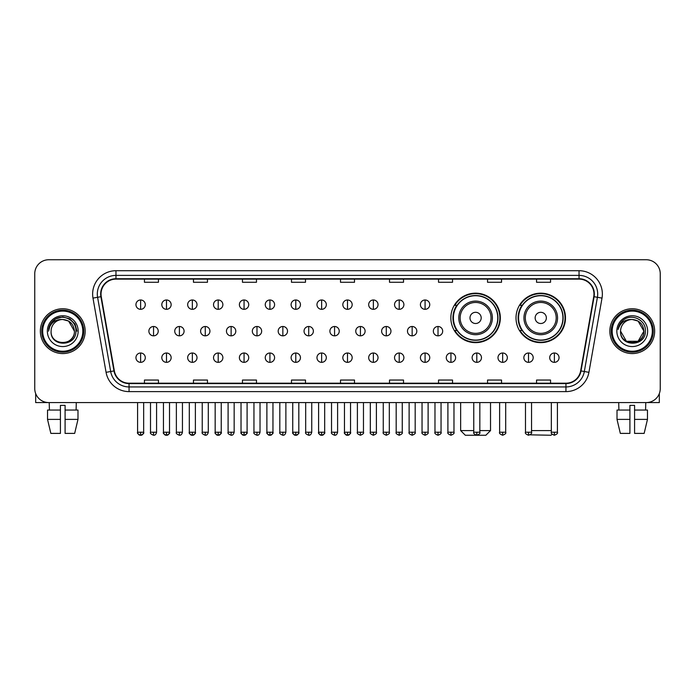 <?xml version="1.0" encoding="UTF-8"?>
<svg xmlns="http://www.w3.org/2000/svg" width="695" height="695" viewBox="0 0 695 695"><rect width="100%" height="100%" fill="white"/><g stroke="black" fill="none" stroke-linecap="round" stroke-linejoin="round"><path stroke-width="1.04" d="M516.011 317.902A24.742 24.742 0 0 0 540.753 342.644A24.742 24.742 0 0 0 565.495 317.902A24.742 24.742 0 0 0 540.753 293.168A24.742 24.742 0 0 0 516.011 317.902M450.847 317.902A24.742 24.742 0 0 0 475.589 342.644A24.742 24.742 0 0 0 500.33 317.902A24.742 24.742 0 0 0 475.589 293.168A24.742 24.742 0 0 0 450.847 317.902M456.78 330.507A22.64 22.64 0 0 1 456.78 305.305M521.945 330.507A22.64 22.64 0 0 1 521.945 305.305M34.75 273.743L34.75 388.575A14.004 14.004 0 0 0 48.754 402.579L646.246 402.579A14.004 14.004 0 0 0 660.25 388.575L660.25 273.743A14.004 14.004 0 0 0 646.246 259.748L48.754 259.748A14.004 14.004 0 0 0 34.75 273.743L34.75 388.575M40.353 331.159A22.405 22.405 0 0 0 62.758 353.573A22.405 22.405 0 0 0 85.164 331.159A22.405 22.405 0 0 0 62.758 308.754A22.405 22.405 0 0 0 40.353 331.159A22.405 22.405 0 0 0 62.758 353.573A22.405 22.405 0 0 0 85.164 331.159A22.405 22.405 0 0 0 62.758 308.754A22.405 22.405 0 0 0 40.353 331.159M609.836 331.159A22.405 22.405 0 0 0 632.241 353.573A22.405 22.405 0 0 0 654.647 331.159A22.405 22.405 0 0 0 632.241 308.754A22.405 22.405 0 0 0 609.836 331.159A22.405 22.405 0 0 0 632.241 353.573A22.405 22.405 0 0 0 654.647 331.159A22.405 22.405 0 0 0 632.241 308.754A22.405 22.405 0 0 0 609.836 331.159M101.036 294.055A14.934 14.934 0 0 1 115.969 279.112L579.031 279.112A14.934 14.934 0 0 1 593.739 296.643L580.655 370.869A14.934 14.934 0 0 1 565.939 383.206L129.061 383.206A14.934 14.934 0 0 1 114.345 370.869L101.261 296.643A14.934 14.934 0 0 1 101.036 294.055M100.662 294.055A15.307 15.307 0 0 0 100.897 296.713L113.98 370.93A15.307 15.307 0 0 0 129.061 383.579L565.939 383.579A15.307 15.307 0 0 0 581.02 370.93L594.103 296.713A15.307 15.307 0 0 0 579.031 278.738L115.969 278.738A15.307 15.307 0 0 0 100.662 294.055M92.991 298.103A23.343 23.343 0 0 1 115.969 270.711L579.031 270.711A23.343 23.343 0 0 1 602.009 298.103L588.926 372.329A23.343 23.343 0 0 1 565.939 391.615L129.061 391.615A23.343 23.343 0 0 1 106.074 372.329L92.991 298.103L97.587 297.295A18.669 18.669 0 0 1 115.969 275.385L579.031 275.385A18.669 18.669 0 0 1 597.413 297.295L584.33 371.512A18.669 18.669 0 0 1 565.939 386.941L129.061 386.941A18.669 18.669 0 0 1 110.67 371.512L97.587 297.295A18.669 18.669 0 0 1 97.3 294.055M646.246 259.748L48.754 259.748M48.754 402.579L646.246 402.579M660.25 388.575L660.25 273.743M581.02 370.93L584.33 371.512L597.413 297.295L602.009 298.103M340.498 279.112L340.498 282.274L354.502 282.274L354.502 279.112M291.483 279.112L291.483 282.274L305.487 282.274L305.487 279.112M242.468 279.112L242.468 282.274L256.472 282.274L256.472 279.112M193.462 279.112L193.462 282.274L207.466 282.274L207.466 279.112M144.447 279.112L144.447 282.274L158.451 282.274L158.451 279.112M389.513 279.112L389.513 282.274L403.517 282.274L403.517 279.112M438.528 279.112L438.528 282.274L452.532 282.274L452.532 279.112M487.534 279.112L487.534 282.274L501.538 282.274L501.538 279.112M536.549 279.112L536.549 282.274L550.553 282.274L550.553 279.112M354.502 383.206L354.502 380.052L340.498 380.052L340.498 383.206M305.487 383.206L305.487 380.052L291.483 380.052L291.483 383.206M256.472 383.206L256.472 380.052L242.468 380.052L242.468 383.206M207.466 383.206L207.466 380.052L193.462 380.052L193.462 383.206M158.451 383.206L158.451 380.052L144.447 380.052L144.447 383.206M403.517 383.206L403.517 380.052L389.513 380.052L389.513 383.206M452.532 383.206L452.532 380.052L438.528 380.052L438.528 383.206M501.538 383.206L501.538 380.052L487.534 380.052L487.534 383.206M550.553 383.206L550.553 380.052L536.549 380.052L536.549 383.206M35.68 393.605L35.68 402.579L89.829 402.579M47.529 410.05L47.529 419.389L50.848 433.393L47.529 419.389L47.529 410.05L60.422 410.05L60.422 405.385L65.095 405.385L65.095 410.05L77.988 410.05L77.988 419.389L74.669 433.393L77.988 419.389L65.095 419.389L65.095 410.05L65.095 433.393L74.669 433.393M76.294 402.579L76.094 410.05M60.422 410.05L60.422 433.393L50.848 433.393M47.529 419.389L60.422 419.389M49.223 402.579L49.423 410.05M82.827 331.159A20.068 20.068 0 0 0 62.758 311.091A20.068 20.068 0 0 0 42.682 331.159A20.068 20.068 0 0 0 62.758 351.236A20.068 20.068 0 0 0 82.827 331.159M83.765 331.159A21.006 21.006 0 0 0 62.758 310.152A21.006 21.006 0 0 0 41.752 331.159A21.006 21.006 0 0 0 62.758 352.165A21.006 21.006 0 0 0 83.765 331.159M74.426 331.159C73.731 324.07 69.848 320.187 62.758 319.491L68.596 321.055L74.426 331.159L68.596 321.055L62.758 319.491L68.596 321.055L74.426 331.159L68.596 321.055L62.758 319.491L68.596 321.055L74.426 331.159L68.596 321.055L62.758 319.491L68.596 321.055L74.426 331.159C75.138 346.214 50.37 346.214 51.091 331.159C50.049 347.361 76.45 346.996 75.903 331.159C76.771 320.048 62.202 312.985 53.81 320.143C50.883 322.584 49.171 325.694 48.667 329.465C50.865 322.515 55.565 319.187 62.758 319.491L68.596 321.055L74.426 331.159C75.138 346.214 50.37 346.214 51.091 331.159C50.37 346.214 75.138 346.214 74.426 331.159C75.138 346.214 50.37 346.214 51.091 331.159C50.37 346.214 75.138 346.214 74.426 331.159C75.138 346.214 50.37 346.214 51.091 331.159C50.37 346.214 75.138 346.214 74.426 331.159C75.138 346.214 50.37 346.214 51.091 331.159C50.37 346.214 75.138 346.214 74.426 331.159C75.138 346.214 50.37 346.214 51.091 331.159C50.37 346.214 75.138 346.214 74.426 331.159C75.138 346.214 50.37 346.214 51.091 331.159C50.37 346.214 75.138 346.214 74.426 331.159C75.138 346.214 50.37 346.214 51.091 331.159A11.667 11.667 0 0 1 62.758 319.491L68.596 321.055L74.426 331.159C74.895 340.22 63.245 346.24 56.139 340.776M47.356 331.159A15.403 15.403 0 0 0 62.758 346.57A15.403 15.403 0 0 0 78.161 331.159A15.403 15.403 0 0 0 62.758 315.756A15.403 15.403 0 0 0 47.356 331.159M53.802 320.143L50.361 324.235M50.266 324.417L55.661 318.866L62.758 316.963L69.856 318.866L75.051 324.061L76.954 331.159L75.051 324.061L69.856 318.866L62.758 316.963L55.661 318.866L50.466 324.061L48.563 331.159M50.153 324.635L50.457 324.07L50.153 324.635M479.837 430.587L490.522 430.587L485.857 435.252L465.32 435.252L460.646 430.587L473.764 430.587M481.192 317.902A5.603 5.603 0 0 0 475.589 312.307A5.603 5.603 0 0 0 469.985 317.902A5.603 5.603 0 0 0 475.589 323.505A5.603 5.603 0 0 0 481.192 317.902M492.39 317.902A16.802 16.802 0 0 0 475.589 301.1A16.802 16.802 0 0 0 458.787 317.902A16.802 16.802 0 0 0 475.589 334.712A16.802 16.802 0 0 0 492.39 317.902A16.802 16.802 0 0 1 475.589 334.712A16.802 16.802 0 0 1 458.787 317.902M497.759 317.902A22.171 22.171 0 0 0 475.589 295.731A22.171 22.171 0 0 0 453.418 317.902A22.171 22.171 0 0 0 475.589 340.081A22.171 22.171 0 0 0 497.759 317.902M499.861 317.902A24.273 24.273 0 0 1 454.843 330.507L457.093 330.507A22.379 22.379 0 0 0 490.392 334.686A22.379 22.379 0 0 0 490.392 301.126A22.379 22.379 0 0 0 457.093 305.305L454.843 305.305A24.273 24.273 0 0 1 499.861 317.902M552.082 434.201L551.022 435.252L530.059 434.835M531.553 430.587L551.343 430.587M546.357 317.902A5.603 5.603 0 0 0 540.753 312.307A5.603 5.603 0 0 0 535.15 317.902A5.603 5.603 0 0 0 540.753 323.505A5.603 5.603 0 0 0 546.357 317.902M557.555 317.902A16.802 16.802 0 0 0 540.753 301.1A16.802 16.802 0 0 0 523.943 317.902A16.802 16.802 0 0 0 540.753 334.712A16.802 16.802 0 0 0 557.555 317.902A16.802 16.802 0 0 1 540.753 334.712A16.802 16.802 0 0 1 523.943 317.902M562.924 317.902A22.171 22.171 0 0 0 540.753 295.731A22.171 22.171 0 0 0 518.583 317.902A22.171 22.171 0 0 0 540.753 340.081A22.171 22.171 0 0 0 562.924 317.902M565.026 317.902A24.273 24.273 0 0 1 520.008 330.507L522.258 330.507A22.379 22.379 0 0 0 555.557 334.686A22.379 22.379 0 0 0 555.557 301.126A22.379 22.379 0 0 0 522.258 305.305L520.008 305.305A24.273 24.273 0 0 1 565.026 317.902M140.616 299.979A4.665 4.665 0 0 0 135.951 304.645A4.665 4.665 0 0 0 140.616 309.318A4.665 4.665 0 0 0 145.29 304.645A4.665 4.665 0 0 0 140.616 299.979L140.616 309.318A4.665 4.665 0 0 0 145.29 304.645A4.665 4.665 0 0 0 140.616 299.979M166.479 299.979A4.665 4.665 0 0 0 161.813 304.645A4.665 4.665 0 0 0 166.479 309.318A4.665 4.665 0 0 0 171.144 304.645A4.665 4.665 0 0 0 166.479 299.979L166.479 309.318A4.665 4.665 0 0 0 171.144 304.645A4.665 4.665 0 0 0 166.479 299.979M192.341 299.979A4.665 4.665 0 0 0 187.667 304.645A4.665 4.665 0 0 0 192.341 309.318A4.665 4.665 0 0 0 197.006 304.645A4.665 4.665 0 0 0 192.341 299.979L192.341 309.318A4.665 4.665 0 0 0 197.006 304.645A4.665 4.665 0 0 0 192.341 299.979M218.195 299.979A4.665 4.665 0 0 0 213.53 304.645A4.665 4.665 0 0 0 218.195 309.318A4.665 4.665 0 0 0 222.869 304.645A4.665 4.665 0 0 0 218.195 299.979L218.195 309.318A4.665 4.665 0 0 0 222.869 304.645A4.665 4.665 0 0 0 218.195 299.979M244.058 299.979A4.665 4.665 0 0 0 239.393 304.645A4.665 4.665 0 0 0 244.058 309.318A4.665 4.665 0 0 0 248.723 304.645A4.665 4.665 0 0 0 244.058 299.979L244.058 309.318A4.665 4.665 0 0 0 248.723 304.645A4.665 4.665 0 0 0 244.058 299.979M269.921 299.979A4.665 4.665 0 0 0 265.255 304.645A4.665 4.665 0 0 0 269.921 309.318A4.665 4.665 0 0 0 274.586 304.645A4.665 4.665 0 0 0 269.921 299.979L269.921 309.318A4.665 4.665 0 0 0 274.586 304.645A4.665 4.665 0 0 0 269.921 299.979M295.783 299.979A4.665 4.665 0 0 0 291.109 304.645A4.665 4.665 0 0 0 295.783 309.318A4.665 4.665 0 0 0 300.448 304.645A4.665 4.665 0 0 0 295.783 299.979L295.783 309.318A4.665 4.665 0 0 0 300.448 304.645A4.665 4.665 0 0 0 295.783 299.979M321.637 299.979A4.665 4.665 0 0 0 316.972 304.645A4.665 4.665 0 0 0 321.637 309.318A4.665 4.665 0 0 0 326.311 304.645A4.665 4.665 0 0 0 321.637 299.979L321.637 309.318A4.665 4.665 0 0 0 326.311 304.645A4.665 4.665 0 0 0 321.637 299.979M347.5 299.979A4.665 4.665 0 0 0 342.835 304.645A4.665 4.665 0 0 0 347.5 309.318A4.665 4.665 0 0 0 352.165 304.645A4.665 4.665 0 0 0 347.5 299.979L347.5 309.318A4.665 4.665 0 0 0 352.165 304.645A4.665 4.665 0 0 0 347.5 299.979M373.363 299.979A4.665 4.665 0 0 0 368.689 304.645A4.665 4.665 0 0 0 373.363 309.318A4.665 4.665 0 0 0 378.028 304.645A4.665 4.665 0 0 0 373.363 299.979L373.363 309.318A4.665 4.665 0 0 0 378.028 304.645A4.665 4.665 0 0 0 373.363 299.979M399.217 299.979A4.665 4.665 0 0 0 394.552 304.645A4.665 4.665 0 0 0 399.217 309.318A4.665 4.665 0 0 0 403.891 304.645A4.665 4.665 0 0 0 399.217 299.979L399.217 309.318A4.665 4.665 0 0 0 403.891 304.645A4.665 4.665 0 0 0 399.217 299.979M425.079 299.979A4.665 4.665 0 0 0 420.414 304.645A4.665 4.665 0 0 0 425.079 309.318A4.665 4.665 0 0 0 429.745 304.645A4.665 4.665 0 0 0 425.079 299.979L425.079 309.318A4.665 4.665 0 0 0 429.745 304.645A4.665 4.665 0 0 0 425.079 299.979M153.552 326.494A4.665 4.665 0 0 0 148.878 331.159A4.665 4.665 0 0 0 153.552 335.833A4.665 4.665 0 0 0 158.217 331.159A4.665 4.665 0 0 0 153.552 326.494L153.552 335.833A4.665 4.665 0 0 0 158.217 331.159A4.665 4.665 0 0 0 153.552 326.494M179.406 326.494A4.665 4.665 0 0 0 174.74 331.159A4.665 4.665 0 0 0 179.406 335.833A4.665 4.665 0 0 0 184.079 331.159A4.665 4.665 0 0 0 179.406 326.494L179.406 335.833A4.665 4.665 0 0 0 184.079 331.159A4.665 4.665 0 0 0 179.406 326.494M205.268 326.494A4.665 4.665 0 0 0 200.603 331.159A4.665 4.665 0 0 0 205.268 335.833A4.665 4.665 0 0 0 209.933 331.159A4.665 4.665 0 0 0 205.268 326.494L205.268 335.833A4.665 4.665 0 0 0 209.933 331.159A4.665 4.665 0 0 0 205.268 326.494M231.131 326.494A4.665 4.665 0 0 0 226.457 331.159A4.665 4.665 0 0 0 231.131 335.833A4.665 4.665 0 0 0 235.796 331.159A4.665 4.665 0 0 0 231.131 326.494L231.131 335.833A4.665 4.665 0 0 0 235.796 331.159A4.665 4.665 0 0 0 231.131 326.494M256.985 326.494A4.665 4.665 0 0 0 252.32 331.159A4.665 4.665 0 0 0 256.985 335.833A4.665 4.665 0 0 0 261.659 331.159A4.665 4.665 0 0 0 256.985 326.494L256.985 335.833A4.665 4.665 0 0 0 261.659 331.159A4.665 4.665 0 0 0 256.985 326.494M282.848 326.494A4.665 4.665 0 0 0 278.182 331.159A4.665 4.665 0 0 0 282.848 335.833A4.665 4.665 0 0 0 287.522 331.159A4.665 4.665 0 0 0 282.848 326.494L282.848 335.833A4.665 4.665 0 0 0 287.522 331.159A4.665 4.665 0 0 0 282.848 326.494M308.71 326.494A4.665 4.665 0 0 0 304.045 331.159A4.665 4.665 0 0 0 308.71 335.833A4.665 4.665 0 0 0 313.376 331.159A4.665 4.665 0 0 0 308.71 326.494L308.71 335.833A4.665 4.665 0 0 0 313.376 331.159A4.665 4.665 0 0 0 308.71 326.494M334.573 326.494A4.665 4.665 0 0 0 329.899 331.159A4.665 4.665 0 0 0 334.573 335.833A4.665 4.665 0 0 0 339.238 331.159A4.665 4.665 0 0 0 334.573 326.494L334.573 335.833A4.665 4.665 0 0 0 339.238 331.159A4.665 4.665 0 0 0 334.573 326.494M360.427 326.494A4.665 4.665 0 0 0 355.762 331.159A4.665 4.665 0 0 0 360.427 335.833A4.665 4.665 0 0 0 365.101 331.159A4.665 4.665 0 0 0 360.427 326.494L360.427 335.833A4.665 4.665 0 0 0 365.101 331.159A4.665 4.665 0 0 0 360.427 326.494M386.29 326.494A4.665 4.665 0 0 0 381.625 331.159A4.665 4.665 0 0 0 386.29 335.833A4.665 4.665 0 0 0 390.955 331.159A4.665 4.665 0 0 0 386.29 326.494L386.29 335.833A4.665 4.665 0 0 0 390.955 331.159A4.665 4.665 0 0 0 386.29 326.494M412.152 326.494A4.665 4.665 0 0 0 407.479 331.159A4.665 4.665 0 0 0 412.152 335.833A4.665 4.665 0 0 0 416.818 331.159A4.665 4.665 0 0 0 412.152 326.494L412.152 335.833A4.665 4.665 0 0 0 416.818 331.159A4.665 4.665 0 0 0 412.152 326.494M438.015 326.494A4.665 4.665 0 0 0 433.341 331.159A4.665 4.665 0 0 0 438.015 335.833A4.665 4.665 0 0 0 442.68 331.159A4.665 4.665 0 0 0 438.015 326.494L438.015 335.833A4.665 4.665 0 0 0 442.68 331.159A4.665 4.665 0 0 0 438.015 326.494M140.616 353.008A4.665 4.665 0 0 0 135.951 357.673A4.665 4.665 0 0 0 140.616 362.347A4.665 4.665 0 0 0 145.29 357.673A4.665 4.665 0 0 0 140.616 353.008L140.616 362.347A4.665 4.665 0 0 0 145.29 357.673A4.665 4.665 0 0 0 140.616 353.008M166.479 353.008A4.665 4.665 0 0 0 161.813 357.673A4.665 4.665 0 0 0 166.479 362.347A4.665 4.665 0 0 0 171.144 357.673A4.665 4.665 0 0 0 166.479 353.008L166.479 362.347A4.665 4.665 0 0 0 171.144 357.673A4.665 4.665 0 0 0 166.479 353.008M192.341 353.008A4.665 4.665 0 0 0 187.667 357.673A4.665 4.665 0 0 0 192.341 362.347A4.665 4.665 0 0 0 197.006 357.673A4.665 4.665 0 0 0 192.341 353.008L192.341 362.347A4.665 4.665 0 0 0 197.006 357.673A4.665 4.665 0 0 0 192.341 353.008M218.195 353.008A4.665 4.665 0 0 0 213.53 357.673A4.665 4.665 0 0 0 218.195 362.347A4.665 4.665 0 0 0 222.869 357.673A4.665 4.665 0 0 0 218.195 353.008L218.195 362.347A4.665 4.665 0 0 0 222.869 357.673A4.665 4.665 0 0 0 218.195 353.008M244.058 353.008A4.665 4.665 0 0 0 239.393 357.673A4.665 4.665 0 0 0 244.058 362.347A4.665 4.665 0 0 0 248.723 357.673A4.665 4.665 0 0 0 244.058 353.008L244.058 362.347A4.665 4.665 0 0 0 248.723 357.673A4.665 4.665 0 0 0 244.058 353.008M269.921 353.008A4.665 4.665 0 0 0 265.255 357.673A4.665 4.665 0 0 0 269.921 362.347A4.665 4.665 0 0 0 274.586 357.673A4.665 4.665 0 0 0 269.921 353.008L269.921 362.347A4.665 4.665 0 0 0 274.586 357.673A4.665 4.665 0 0 0 269.921 353.008M295.783 353.008A4.665 4.665 0 0 0 291.109 357.673A4.665 4.665 0 0 0 295.783 362.347A4.665 4.665 0 0 0 300.448 357.673A4.665 4.665 0 0 0 295.783 353.008L295.783 362.347A4.665 4.665 0 0 0 300.448 357.673A4.665 4.665 0 0 0 295.783 353.008M321.637 353.008A4.665 4.665 0 0 0 316.972 357.673A4.665 4.665 0 0 0 321.637 362.347A4.665 4.665 0 0 0 326.311 357.673A4.665 4.665 0 0 0 321.637 353.008L321.637 362.347A4.665 4.665 0 0 0 326.311 357.673A4.665 4.665 0 0 0 321.637 353.008M347.5 353.008A4.665 4.665 0 0 0 342.835 357.673A4.665 4.665 0 0 0 347.5 362.347A4.665 4.665 0 0 0 352.165 357.673A4.665 4.665 0 0 0 347.5 353.008L347.5 362.347A4.665 4.665 0 0 0 352.165 357.673A4.665 4.665 0 0 0 347.5 353.008M373.363 353.008A4.665 4.665 0 0 0 368.689 357.673A4.665 4.665 0 0 0 373.363 362.347A4.665 4.665 0 0 0 378.028 357.673A4.665 4.665 0 0 0 373.363 353.008L373.363 362.347A4.665 4.665 0 0 0 378.028 357.673A4.665 4.665 0 0 0 373.363 353.008M399.217 353.008A4.665 4.665 0 0 0 394.552 357.673A4.665 4.665 0 0 0 399.217 362.347A4.665 4.665 0 0 0 403.891 357.673A4.665 4.665 0 0 0 399.217 353.008L399.217 362.347A4.665 4.665 0 0 0 403.891 357.673A4.665 4.665 0 0 0 399.217 353.008M425.079 353.008A4.665 4.665 0 0 0 420.414 357.673A4.665 4.665 0 0 0 425.079 362.347A4.665 4.665 0 0 0 429.745 357.673A4.665 4.665 0 0 0 425.079 353.008L425.079 362.347A4.665 4.665 0 0 0 429.745 357.673A4.665 4.665 0 0 0 425.079 353.008M450.942 353.008A4.665 4.665 0 0 0 446.277 357.673A4.665 4.665 0 0 0 450.942 362.347A4.665 4.665 0 0 0 455.607 357.673A4.665 4.665 0 0 0 450.942 353.008L450.942 362.347A4.665 4.665 0 0 0 455.607 357.673A4.665 4.665 0 0 0 450.942 353.008M476.805 353.008A4.665 4.665 0 0 0 472.131 357.673A4.665 4.665 0 0 0 476.805 362.347A4.665 4.665 0 0 0 481.47 357.673A4.665 4.665 0 0 0 476.805 353.008L476.805 362.347A4.665 4.665 0 0 0 481.47 357.673A4.665 4.665 0 0 0 476.805 353.008M502.659 353.008A4.665 4.665 0 0 0 497.994 357.673A4.665 4.665 0 0 0 502.659 362.347A4.665 4.665 0 0 0 507.333 357.673A4.665 4.665 0 0 0 502.659 353.008L502.659 362.347A4.665 4.665 0 0 0 507.333 357.673A4.665 4.665 0 0 0 502.659 353.008M528.521 353.008A4.665 4.665 0 0 0 523.856 357.673A4.665 4.665 0 0 0 528.521 362.347A4.665 4.665 0 0 0 533.187 357.673A4.665 4.665 0 0 0 528.521 353.008L528.521 362.347A4.665 4.665 0 0 0 533.187 357.673A4.665 4.665 0 0 0 528.521 353.008M554.384 353.008A4.665 4.665 0 0 0 549.71 357.673A4.665 4.665 0 0 0 554.384 362.347A4.665 4.665 0 0 0 559.049 357.673A4.665 4.665 0 0 0 554.384 353.008L554.384 362.347A4.665 4.665 0 0 0 559.049 357.673A4.665 4.665 0 0 0 554.384 353.008M659.32 393.605L659.32 402.579L605.171 402.579M617.012 410.05L617.012 419.389L620.331 433.393L617.012 419.389L617.012 410.05L629.905 410.05L629.905 405.385L634.578 405.385L634.578 410.05L647.471 410.05L647.471 419.389L644.152 433.393L647.471 419.389L634.578 419.389L634.578 410.05M645.777 402.579L645.577 410.05M629.905 410.05L629.905 433.393L620.331 433.393M617.012 419.389L629.905 419.389M644.152 433.393L634.578 433.393L634.578 419.389M618.706 402.579L618.906 410.05M652.318 331.159A20.068 20.068 0 0 0 632.241 311.091A20.068 20.068 0 0 0 612.173 331.159A20.068 20.068 0 0 0 632.241 351.236A20.068 20.068 0 0 0 652.318 331.159M653.248 331.159A21.006 21.006 0 0 0 632.241 310.152A21.006 21.006 0 0 0 611.235 331.159A21.006 21.006 0 0 0 632.241 352.165A21.006 21.006 0 0 0 653.248 331.159M638.08 341.271L626.404 341.271L620.574 331.159A11.667 11.667 0 0 1 632.241 319.491L638.08 321.055L643.909 331.159L638.08 321.055L632.241 319.491L638.08 321.055L643.909 331.159L638.08 321.055L632.241 319.491L638.08 321.055L632.241 319.491L638.08 321.055L643.909 331.159C644.63 346.214 619.862 346.214 620.574 331.159C619.532 347.361 645.933 346.996 645.386 331.159C646.254 320.048 631.686 312.985 623.293 320.143C620.366 322.584 618.654 325.694 618.15 329.465C620.348 322.515 625.048 319.187 632.241 319.491L638.08 321.055L643.909 331.159C644.63 346.214 619.862 346.214 620.574 331.159C619.862 346.214 644.63 346.214 643.909 331.159L638.08 341.271L626.404 341.271M632.241 319.491C639.331 320.187 643.222 324.07 643.909 331.159C644.63 346.214 619.862 346.214 620.574 331.159C619.862 346.214 644.63 346.214 643.909 331.159C644.63 346.214 619.862 346.214 620.574 331.159C619.862 346.214 644.63 346.214 643.909 331.159C644.63 346.214 619.862 346.214 620.574 331.159M616.839 331.159A15.403 15.403 0 0 0 632.241 346.57A15.403 15.403 0 0 0 647.644 331.159A15.403 15.403 0 0 0 632.241 315.756A15.403 15.403 0 0 0 616.839 331.159M643.909 331.159C644.378 340.22 632.728 346.24 625.622 340.776M623.293 320.143L619.853 324.235M619.636 324.635L619.949 324.07L619.636 324.635M579.031 270.711L579.031 278.738M97.587 297.295L100.897 296.713M129.061 391.615L129.061 383.579M565.939 383.579L565.939 391.615M106.074 372.329L113.98 370.93M594.103 296.713L597.413 297.295M115.969 270.711L115.969 278.738M584.33 371.512L588.926 372.329M491.026 317.902A15.438 15.438 0 0 0 475.589 302.464A15.438 15.438 0 0 0 460.151 317.902A15.438 15.438 0 0 0 475.589 333.339A15.438 15.438 0 0 0 491.026 317.902M556.191 317.902A15.438 15.438 0 0 0 540.753 302.464A15.438 15.438 0 0 0 525.316 317.902A15.438 15.438 0 0 0 540.753 333.339A15.438 15.438 0 0 0 556.191 317.902M153.552 432.221L150.511 432.221C149.903 433.193 150.911 434.201 153.552 435.252L153.552 432.221L156.584 432.221L156.584 402.579M179.406 432.221L176.374 432.221C175.757 433.193 176.773 434.201 179.406 435.252L179.406 432.221L182.446 432.221L182.446 402.579M205.268 432.221L202.236 432.221C201.62 433.193 202.627 434.201 205.268 435.252L205.268 432.221L208.3 432.221L208.3 402.579M231.131 432.221L228.099 432.221C227.482 433.193 228.49 434.201 231.131 435.252L231.131 432.221L234.163 432.221L234.163 402.579M256.985 432.221L253.953 432.221C253.336 433.193 254.353 434.201 256.985 435.252L256.985 432.221L260.026 432.221L260.026 402.579M282.848 432.221L279.816 432.221C279.199 433.193 280.215 434.201 282.848 435.252L282.848 432.221L285.88 432.221L285.88 402.579M308.71 432.221L305.678 432.221C305.062 433.193 306.069 434.201 308.71 435.252L308.71 432.221L311.742 432.221L311.742 402.579M334.573 432.221L331.532 432.221C330.924 433.193 331.932 434.201 334.573 435.252L334.573 432.221L337.605 432.221L337.605 402.579M360.427 432.221L357.395 432.221C356.778 433.193 357.795 434.201 360.427 435.252L360.427 432.221L363.468 432.221L363.468 402.579M386.29 432.221L383.258 432.221C382.641 433.193 383.649 434.201 386.29 435.252L386.29 432.221L389.322 432.221L389.322 402.579M412.152 432.221L409.12 432.221C408.504 433.193 409.511 434.201 412.152 435.252L412.152 432.221L415.184 432.221L415.184 402.579M438.015 432.221L434.974 432.221C434.358 433.193 435.374 434.201 438.015 435.252L438.015 432.221L441.047 432.221L441.047 402.579M140.616 432.221L137.584 432.221C136.967 433.193 137.984 434.201 140.616 435.252L140.616 432.221L143.657 432.221C144.265 433.193 143.257 434.201 140.616 435.252C139.122 435.4 138.114 434.384 137.584 432.221L137.584 402.579M166.479 432.221L163.447 432.221C162.83 433.193 163.838 434.201 166.479 435.252L166.479 432.221L169.511 432.221C170.127 433.193 169.12 434.201 166.479 435.252C164.984 435.4 163.977 434.384 163.447 432.221L163.447 402.579M192.341 432.221L189.301 432.221C188.692 433.193 189.7 434.201 192.341 435.252L192.341 432.221L195.373 432.221C195.99 433.193 194.974 434.201 192.341 435.252C190.847 435.4 189.831 434.384 189.301 432.221L189.301 402.579M218.195 432.221L215.163 432.221C214.547 433.193 215.563 434.201 218.195 435.252L218.195 432.221L221.236 432.221C221.853 433.193 220.836 434.201 218.195 435.252C216.71 435.4 215.693 434.384 215.163 432.221L215.163 402.579L215.163 432.221M244.058 432.221L241.026 432.221C240.409 433.193 241.417 434.201 244.058 435.252L244.058 432.221L247.09 432.221C247.707 433.193 246.699 434.201 244.058 435.252C242.564 435.4 241.556 434.384 241.026 432.221L241.026 402.579M269.921 432.221L266.889 432.221C266.272 433.193 267.28 434.201 269.921 435.252L269.921 432.221L272.953 432.221C273.569 433.193 272.562 434.201 269.921 435.252C268.426 435.4 267.419 434.384 266.889 432.221L266.889 402.579M295.783 432.221L292.743 432.221C292.126 433.193 293.142 434.201 295.783 435.252L295.783 432.221L298.815 432.221C299.432 433.193 298.416 434.201 295.783 435.252C294.289 435.4 293.273 434.384 292.743 432.221L292.743 402.579M321.637 432.221L318.605 432.221C317.989 433.193 319.005 434.201 321.637 435.252L321.637 432.221L324.678 432.221C325.286 433.193 324.278 434.201 321.637 435.252C320.143 435.4 319.135 434.384 318.605 432.221L318.605 402.579M347.5 432.221L344.468 432.221C343.851 433.193 344.859 434.201 347.5 435.252L347.5 432.221L350.532 432.221C351.149 433.193 350.141 434.201 347.5 435.252C346.006 435.4 344.998 434.384 344.468 432.221L344.468 402.579M373.363 432.221L370.322 432.221C369.714 433.193 370.722 434.201 373.363 435.252L373.363 432.221L376.395 432.221L376.395 402.579L376.395 432.221C377.011 433.193 375.995 434.201 373.363 435.252M399.217 432.221L396.185 432.221L396.185 402.579L396.185 432.221C395.568 433.193 396.584 434.201 399.217 435.252L399.217 432.221L402.257 432.221L402.257 402.579M425.079 432.221L422.047 432.221C421.431 433.193 422.438 434.201 425.079 435.252L425.079 432.221L428.111 432.221L428.111 402.579M450.942 432.221L447.91 432.221C447.293 433.193 448.301 434.201 450.942 435.252L450.942 432.221L453.974 432.221L453.974 402.579M476.805 432.221L473.764 432.221C473.147 433.193 474.164 434.201 476.805 435.252L476.805 432.221L479.837 432.221L479.837 402.579M502.659 432.221L499.627 432.221C499.01 433.193 500.026 434.201 502.659 435.252L502.659 432.221L505.699 432.221L505.699 402.579M528.521 432.221L525.49 432.221C524.873 433.193 525.88 434.201 528.521 435.252L528.521 432.221L531.553 432.221L531.553 402.579M554.384 432.221L551.343 432.221C550.735 433.193 551.743 434.201 554.384 435.252L554.384 432.221L557.416 432.221L557.416 402.579M490.522 402.579L490.522 430.587M460.646 402.579L460.646 430.587M150.511 432.221L150.511 402.579M156.584 432.221C156.054 434.384 155.046 435.4 153.552 435.252M176.374 432.221L176.374 402.579M182.446 432.221C181.916 434.384 180.9 435.4 179.406 435.252M202.236 432.221L202.236 402.579M208.3 432.221C207.77 434.384 206.763 435.4 205.268 435.252M228.099 432.221L228.099 402.579M234.163 432.221C233.633 434.384 232.625 435.4 231.131 435.252M253.953 432.221L253.953 402.579M260.026 432.221C259.496 434.384 258.479 435.4 256.985 435.252M279.816 432.221L279.816 402.579M285.88 432.221C285.358 434.384 284.342 435.4 282.848 435.252M305.678 432.221L305.678 402.579M311.742 432.221C311.212 434.384 310.205 435.4 308.71 435.252M331.532 432.221L331.532 402.579M337.605 432.221C337.075 434.384 336.067 435.4 334.573 435.252M357.395 432.221L357.395 402.579M363.468 432.221C364.076 433.193 363.068 434.201 360.427 435.252M383.258 432.221L383.258 402.579M389.322 432.221C389.938 433.193 388.931 434.201 386.29 435.252M409.12 432.221L409.12 402.579M415.184 432.221C415.801 433.193 414.785 434.201 412.152 435.252M434.974 432.221L434.974 402.579M441.047 432.221C441.664 433.193 440.647 434.201 438.015 435.252M140.616 435.252C142.11 435.4 143.127 434.384 143.657 432.221L143.657 402.579M166.479 435.252C167.973 435.4 168.981 434.384 169.511 432.221L169.511 402.579M192.341 435.252C193.835 435.4 194.843 434.384 195.373 432.221L195.373 402.579M218.195 435.252C219.69 435.4 220.706 434.384 221.236 432.221L221.236 402.579M244.058 435.252C245.552 435.4 246.56 434.384 247.09 432.221L247.09 402.579M269.921 435.252C271.415 435.4 272.423 434.384 272.953 432.221L272.953 402.579M295.783 435.252C297.269 435.4 298.285 434.384 298.815 432.221L298.815 402.579M321.637 435.252C323.132 435.4 324.148 434.384 324.678 432.221L324.678 402.579M347.5 435.252C348.994 435.4 350.002 434.384 350.532 432.221L350.532 402.579M370.322 432.221L370.322 402.579M402.257 432.221C402.874 433.193 401.858 434.201 399.217 435.252M422.047 432.221L422.047 402.579M428.111 432.221C428.728 433.193 427.72 434.201 425.079 435.252M447.91 432.221L447.91 402.579M453.974 432.221C454.591 433.193 453.583 434.201 450.942 435.252M473.764 432.221L473.764 402.579M479.837 432.221C480.453 433.193 479.437 434.201 476.805 435.252M499.627 432.221L499.627 402.579M505.699 432.221C506.307 433.193 505.3 434.201 502.659 435.252M525.49 432.221L525.49 402.579M531.553 432.221C532.17 433.193 531.162 434.201 528.521 435.252M551.343 432.221L551.343 402.579M557.416 432.221C558.033 433.193 557.016 434.201 554.384 435.252"/></g></svg>
